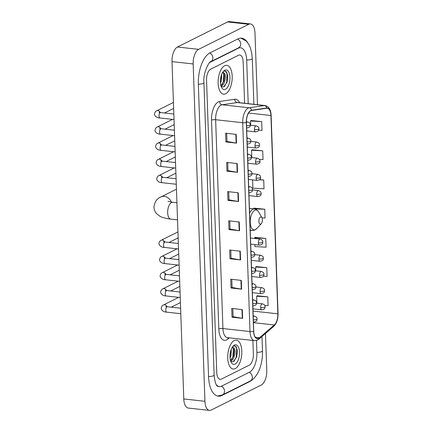 <?xml version="1.0" encoding="UTF-8"?>
<svg xmlns="http://www.w3.org/2000/svg" width="432" height="432" viewBox="0 0 432 432"><rect width="100%" height="100%" fill="white"/><g stroke="black" fill="none" stroke-linecap="round" stroke-linejoin="round"><path stroke-width="0.65" d="M235.251 368.609A14.521 6.907 96.3 0 0 241.79 353.198A14.521 6.907 96.3 0 0 236.363 340.157A14.521 6.907 96.3 0 0 234.274 340.573A14.521 6.907 96.3 0 0 227.734 355.984A14.521 6.907 96.3 0 0 233.161 369.025A14.521 6.907 96.3 0 0 235.251 368.609A14.521 6.907 96.3 0 0 241.79 353.198A14.521 6.907 96.3 0 0 236.363 340.157A14.521 6.907 96.3 0 0 234.274 340.573A14.521 6.907 96.3 0 0 227.734 355.984A14.521 6.907 96.3 0 0 233.161 369.025A14.521 6.907 96.3 0 0 235.251 368.609M225.655 93.771A14.521 6.907 96.3 0 0 232.189 78.359A14.521 6.907 96.3 0 0 226.762 65.318A14.521 6.907 96.3 0 0 224.672 65.734A14.521 6.907 96.3 0 0 218.138 81.146A14.521 6.907 96.3 0 0 223.565 94.187A14.521 6.907 96.3 0 0 225.655 93.771A14.521 6.907 96.3 0 0 232.189 78.359A14.521 6.907 96.3 0 0 226.762 65.318A14.521 6.907 96.3 0 0 224.672 65.734A14.521 6.907 96.3 0 0 218.138 81.146A14.521 6.907 96.3 0 0 223.565 94.187A14.521 6.907 96.3 0 0 225.655 93.771M258.736 338.245A9.682 4.606 -83.7 0 1 257.342 338.526A9.682 4.606 -83.7 0 1 253.719 331.247L246.429 122.418A9.682 4.606 -83.7 0 1 251.608 110.457L266.733 108.238A9.682 4.606 -83.7 0 1 267.311 108.227A9.682 4.606 -83.7 0 1 270.929 115.506L277.857 313.832A9.682 4.606 -83.7 0 1 274.304 324.972L259.546 337.7A9.682 4.606 -83.7 0 1 258.736 338.245M258.741 338.483A9.925 4.72 96.3 0 0 259.573 337.916L274.331 325.193A9.925 4.72 96.3 0 0 277.97 313.772L271.048 115.447A9.925 4.72 96.3 0 0 266.749 108L251.618 110.219A9.925 4.72 96.3 0 0 246.31 122.472L253.606 331.306A9.925 4.72 96.3 0 0 258.741 338.483M236.196 134.363L225.612 133.191L225.92 141.95L236.498 143.122L236.196 134.363M226.697 133.31L226.984 141.453L236.147 143.073A2.419 0.626 -2 0 0 236.498 143.122M226.984 141.421L225.92 141.95M237.211 163.571L226.633 162.394L226.94 171.158L237.519 172.33L237.211 163.571M227.718 162.518L228.004 170.662L237.168 172.282A2.419 0.626 -2 0 0 237.519 172.33M227.999 170.629L226.94 171.158M238.232 192.775L227.653 191.603L227.961 200.367L238.54 201.539L238.232 192.775M228.739 191.722L229.025 199.865L238.189 201.49A2.419 0.626 -2 0 0 238.54 201.539M229.019 199.832L227.961 200.367M242.314 309.604L231.73 308.432L232.038 317.196L242.617 318.368L242.314 309.604M232.816 308.551L233.102 316.694L242.271 318.319A2.419 0.626 -2 0 0 242.617 318.368M233.102 316.661L232.038 317.196M241.294 280.395L230.715 279.223L231.017 287.987L241.601 289.159L241.294 280.395M231.8 279.347L232.081 287.485L241.25 289.111A2.419 0.626 -2 0 0 241.601 289.159M232.081 287.453L231.017 287.987M240.273 251.192L229.694 250.02L229.997 258.779L240.581 259.951L240.273 251.192M230.78 250.139L231.061 258.282L240.23 259.902A2.419 0.626 -2 0 0 240.581 259.951M231.061 258.25L229.997 258.779M239.252 221.983L228.674 220.811L228.976 229.57L239.56 230.747L239.252 221.983M229.759 220.93L230.04 229.073L239.209 230.693A2.419 0.626 -2 0 0 239.56 230.747M230.04 229.041L228.976 229.57M210.638 69.19A9.077 4.315 96.3 0 0 206.545 80.152L216.756 372.514A9.077 4.315 96.3 0 0 220.153 379.334A9.077 4.315 96.3 0 0 221.454 379.075L249.291 365.153A9.077 4.315 96.3 0 0 253.379 354.197L252.898 340.465L253.379 354.197A9.077 4.315 96.3 0 1 249.291 365.153L221.454 379.075A9.077 4.315 96.3 0 1 220.153 379.334A9.077 4.315 96.3 0 1 216.756 372.514L206.545 80.152A9.077 4.315 96.3 0 1 210.638 69.19L238.469 55.269L210.638 69.19M244.62 103.28L243.173 61.835A9.077 4.315 96.3 0 0 239.776 55.01A9.077 4.315 96.3 0 0 238.469 55.269A9.077 4.315 96.3 0 1 239.776 55.01A9.077 4.315 96.3 0 1 243.173 61.835L244.62 103.28M259.438 159.381L263.012 159.581L262.705 150.822L252.126 149.742M258.606 130.183L261.992 130.378L261.684 121.613L251.105 120.533M254.848 244.598L254.918 246.575L266.069 247.201L265.766 238.442L255.188 237.362M263.461 276.205L267.089 276.41L266.782 267.651L256.208 266.566M264.789 305.429L268.11 305.618L267.802 296.854L257.229 295.774M252.59 179.879L252.877 188.158L264.028 188.789L263.725 180.025L259.675 179.577M262.008 217.825L265.048 217.998L264.746 209.234L254.167 208.154M264.746 209.234L253.6 208.834M253.595 208.607L254.27 208.073M265.766 238.442L254.61 237.811L254.637 238.491M254.61 237.811L255.29 237.281M266.782 267.651L255.631 267.019L255.766 270.853M255.631 267.019L256.311 266.49M267.802 296.854L256.651 296.228L256.894 303.21M256.651 296.228L257.326 295.693M263.725 180.025L259.438 179.788M262.705 150.822L251.554 150.19L251.813 157.588M251.554 150.19L252.229 149.661M261.684 121.613L250.533 120.982L250.679 125.226M250.533 120.982L251.208 120.452M248.211 103.675L246.688 60.075A16.335 7.771 96.3 0 0 240.575 47.795A16.335 7.771 96.3 0 0 238.226 48.26L210.389 62.181A16.335 7.771 96.3 0 0 209.444 62.77M216.367 384.804A16.335 7.771 96.3 0 0 219.353 386.554A16.335 7.771 96.3 0 0 221.702 386.084L249.534 372.163A16.335 7.771 96.3 0 0 256.894 352.436L256.478 340.492M257.488 104.706L254.983 33.043A12.101 5.756 96.3 0 0 250.457 23.944A12.101 5.756 96.3 0 0 248.719 24.289L198.612 49.351A12.101 5.756 96.3 0 0 193.163 63.963L204.941 401.301A12.101 5.756 96.3 0 0 209.471 410.4A12.101 5.756 96.3 0 0 211.21 410.054L261.311 384.998A12.101 5.756 96.3 0 0 266.765 370.386L265.475 333.493M250.457 23.944L229.295 21.6A12.101 5.756 96.3 0 0 227.556 21.946L177.455 47.002A12.101 5.756 96.3 0 0 172.001 61.614L183.784 398.957A12.101 5.756 96.3 0 0 188.309 408.056L209.471 410.4M247.493 42.444A26.017 12.377 96.3 0 0 241.645 38.173A26.017 12.377 96.3 0 0 237.897 38.912L210.065 52.834A26.017 12.377 96.3 0 0 198.342 84.251L208.553 376.618A26.017 12.377 96.3 0 0 218.284 396.176A26.017 12.377 96.3 0 0 222.026 395.431L249.863 381.51A26.017 12.377 96.3 0 0 252.763 379.366M231.314 349.126L230.996 355.709L230.051 357.977M230.758 350.735L229.975 356.179M232.475 346.928L234.068 348.176A6.836 3.251 96.3 0 0 232.87 347.501A6.836 3.251 96.3 0 0 232.033 347.63M234.068 348.176C236.147 350.444 234.468 359.656 231.044 360.752L230.607 360.893M232.529 347.501L233.847 349.45L234.106 350.951L233.518 355.99L230.499 360.52M230.726 361.233L233.15 361.838L236.714 356.881L237.422 350.768L236.191 346.723L233.885 345.784L232.816 346.459M235.094 364.111A9.86 4.693 96.3 0 0 239.539 352.204A9.86 4.693 96.3 0 0 234.43 345.071A9.86 4.693 96.3 0 0 233.156 346.064A9.86 4.693 96.3 0 0 231.325 362.556A9.86 4.693 96.3 0 0 235.094 364.111M234.916 345.74L236.574 348.219L236.315 356.767L234.144 361.249M233.318 348.214L232.956 356.395L231.687 359.516M237.411 350.681L236.698 356.945M234.074 350.622L233.383 356.411M230.731 350.833L230.024 356.038M260.523 217.069A3.629 1.728 96.3 0 0 258.887 221.454A3.629 1.728 96.3 0 0 260.771 224.078A3.629 1.728 96.3 0 0 261.236 223.711A3.629 1.728 96.3 0 0 261.911 217.642A3.629 1.728 96.3 0 0 260.523 217.069M221.719 74.288L221.4 80.87L220.45 83.138M221.162 75.897L220.379 81.34M222.874 72.09L224.467 73.337A6.836 3.251 96.3 0 0 223.274 72.662A6.836 3.251 96.3 0 0 222.437 72.792M224.467 73.337C226.546 75.605 224.872 84.818 221.449 85.919L221.011 86.054M222.928 72.662L224.251 74.612L224.505 76.113L223.922 81.151L220.898 85.682M221.125 86.4L223.549 86.999L227.119 82.048L227.821 75.929L226.595 71.89L224.284 70.945L223.22 71.626M225.499 89.273A9.86 4.693 96.3 0 0 229.943 77.366A9.86 4.693 96.3 0 0 224.834 70.232A9.86 4.693 96.3 0 0 223.56 71.226A9.86 4.693 96.3 0 0 221.729 87.723A9.86 4.693 96.3 0 0 225.499 89.273M225.315 70.902L226.973 73.381L226.714 81.929L224.548 86.411M223.717 73.375L223.355 81.556L222.091 84.677M227.815 75.843L227.097 82.107M224.473 75.784L223.787 81.572M221.13 75.994L220.428 81.2M229.322 337.851L227.912 339.071A15.125 7.193 -83.7 0 1 218.813 328.99L211.518 120.155A3.024 0.783 178 0 1 215.633 119.718L222.923 328.547A12.101 5.756 96.3 0 0 227.448 337.646L254.534 340.648A12.101 5.756 -83.7 0 1 250.009 331.549A3.024 0.783 -2 0 0 253.606 331.306M211.518 120.155A15.125 7.193 -83.7 0 1 218.338 101.893A15.125 7.193 -83.7 0 1 219.613 101.477L234.743 99.257A15.125 7.193 -83.7 0 1 239.598 102.719M221.081 105.106A12.101 5.756 96.3 0 0 215.633 119.718L242.719 122.72A12.101 5.756 -83.7 0 1 249.194 107.773L264.319 105.554A12.101 5.756 -83.7 0 1 265.037 105.543L237.951 102.541A12.101 5.756 96.3 0 0 237.233 102.551L222.107 104.771A12.101 5.756 96.3 0 0 221.081 105.106M254.534 340.648L257.526 340.087L258.908 339.158A3.024 2.371 -130.8 0 0 259.573 337.916M258.908 339.158L273.667 326.43C276.653 323.438 278.111 319.156 278.046 313.589A3.024 0.783 178 0 1 277.97 313.772M271.048 115.447A3.024 0.783 -2 0 0 271.123 115.263C270.859 109.636 268.828 106.396 265.037 105.543M266.749 108A3.024 2.641 -98.4 0 0 264.319 105.554L237.233 102.551A3.024 2.641 81.6 0 1 234.743 99.257M273.667 326.43A3.024 2.371 -130.8 0 0 274.331 325.193M251.618 110.219A3.024 2.641 -98.4 0 0 249.194 107.773L222.107 104.771A3.024 2.641 81.6 0 1 219.613 101.477M246.31 122.472A3.024 0.783 178 0 1 242.719 122.72L250.009 331.549L222.923 328.547A3.024 0.783 178 0 0 218.813 328.99M227.912 339.071A3.024 2.371 49.2 0 1 228.096 337.716M270.929 115.506L248.562 113.027M259.546 337.7L255.377 337.235M274.304 324.972L253.422 322.655M277.857 313.832L253.017 311.078M238.901 221.945L239.209 230.693M239.922 251.154L240.23 259.902M240.943 280.357L241.25 289.111M241.963 309.566L242.271 318.319M237.886 192.737L238.189 201.49M236.866 163.528L237.168 172.282M235.845 134.325L236.147 143.073M198.342 84.164A4.838 1.253 -2 0 0 203.332 83.376A4.838 1.253 -2 0 0 203.936 82.733C202.77 72.841 209.574 60.707 210.805 61.663L238.988 47.617M209.736 53.006A4.838 4.072 63.4 0 1 212.873 57.802A4.838 4.072 63.4 0 1 210.805 61.663M237.562 39.08A4.838 4.072 63.4 0 1 240.705 43.88A4.838 4.072 63.4 0 1 238.642 47.741M240.943 38.135L246.44 41.245L248.557 43.988L250.349 47.768L251.753 53.195L252.283 58.558A4.838 1.253 178 0 1 251.678 59.195A4.838 1.253 178 0 1 246.683 59.989M261.986 336.506L262.489 350.919A4.838 1.253 178 0 1 261.884 351.556A4.838 1.253 178 0 1 256.894 352.35M262.489 350.919C262.667 357.151 261.743 363.069 259.713 368.68C257.585 375.332 252.191 380.516 250.279 380.992A4.838 4.072 -116.6 0 0 252.342 377.131A4.838 4.072 -116.6 0 0 249.199 372.335M217.593 396.058L222.442 394.913A4.838 4.072 -116.6 0 0 224.51 391.052A4.838 4.072 -116.6 0 0 221.346 386.246M208.548 376.531A4.838 1.253 -2 0 0 213.543 375.737A4.838 1.253 -2 0 0 214.148 375.1L203.936 82.733M172.001 61.614L193.163 63.963M177.455 47.002L198.612 49.351M227.556 21.946L248.719 24.289M183.784 398.957L204.941 401.301M249.35 381.456L249.863 381.51M221.416 395.366L222.026 395.431M210.092 62.149L210.389 62.181M237.713 48.2L238.226 48.26M177.53 219.883L170.84 219.143A8.473 4.028 -83.7 0 1 167.67 212.776A8.473 4.028 -83.7 0 1 171.482 202.543A8.473 4.028 -83.7 0 1 172.703 202.306L168.032 201.334M170.84 219.143C165.294 218.419 161.498 217.355 159.457 215.946L156.805 213.862C155.061 212.058 154.111 209.86 153.954 207.257C154.516 202.03 156.832 198.607 160.898 196.992A8.473 7.123 63.4 0 1 171.396 202.133M249.431 208.37L254.405 208.921C256.149 209.158 257.531 210.141 258.557 211.874A10.006 4.757 96.3 0 0 254.734 210.298A10.006 4.757 96.3 0 0 250.231 222.377A10.006 4.757 96.3 0 0 255.409 229.613A10.006 4.757 96.3 0 0 256.705 228.604L254.821 230.051L252.002 230.575A10.892 5.179 96.3 0 1 250.171 229.581M254.405 208.921A10.892 5.179 96.3 0 0 252.833 209.234A10.892 5.179 96.3 0 0 249.599 213.235M253.395 321.959A3.024 1.436 96.3 0 0 253.741 322.094C257.704 321.214 256.613 320.414 257.094 318.978A3.024 0.783 178 0 1 256.716 319.378A3.024 0.783 -2 0 1 253.325 319.869M166.514 307.265L165.807 306.407L167.4 306.742A2.722 1.296 96.3 0 0 167.006 306.817A2.722 1.296 96.3 0 0 165.78 309.938A2.722 1.296 96.3 0 0 166.801 312.152C162.416 312.136 160.915 308.837 161.26 308.086C161.644 306.385 162.4 305.343 163.523 304.96A2.722 2.29 63.4 0 1 166.919 306.677M253.184 315.943L254.405 316.078A3.024 1.436 96.3 0 0 253.967 316.165A3.024 1.436 96.3 0 0 253.222 316.975M252.833 305.78A3.024 1.436 96.3 0 0 253.174 305.91C257.137 305.03 256.046 304.231 256.532 302.8A3.024 0.783 178 0 1 256.154 303.199A3.024 0.783 -2 0 1 252.758 303.691M165.953 291.082L165.245 290.228L166.833 290.558A2.722 1.296 96.3 0 0 166.444 290.639A2.722 1.296 96.3 0 0 165.213 293.76A2.722 1.296 96.3 0 0 166.234 295.974C161.849 295.958 160.348 292.658 160.699 291.902C161.077 290.201 161.833 289.159 162.956 288.781A2.722 2.29 63.4 0 1 166.358 290.498M252.623 299.765L253.838 299.9A3.024 1.436 96.3 0 0 253.406 299.986A3.024 1.436 96.3 0 0 252.655 300.791M252.266 289.602A3.024 1.436 96.3 0 0 252.607 289.732C256.57 288.851 255.485 288.052 255.965 286.621A3.024 0.783 178 0 1 255.587 287.015A3.024 0.783 -2 0 1 252.191 287.507M165.386 274.903L164.678 274.045L166.271 274.379A2.722 1.296 96.3 0 0 165.877 274.455A2.722 1.296 96.3 0 0 164.646 277.576A2.722 1.296 96.3 0 0 165.672 279.79C161.287 279.774 159.786 276.48 160.132 275.724C160.515 274.023 161.266 272.981 162.394 272.597A2.722 2.29 63.4 0 1 165.791 274.315M252.056 283.581L253.276 283.716A3.024 1.436 96.3 0 0 252.839 283.802A3.024 1.436 96.3 0 0 252.094 284.612M251.699 273.418A3.024 1.436 96.3 0 0 252.045 273.553C256.009 272.668 254.918 271.868 255.398 270.437A3.024 0.783 178 0 1 255.02 270.837A3.024 0.783 -2 0 1 251.629 271.328M164.819 258.719L164.111 257.866L165.704 258.196A2.722 1.296 96.3 0 0 165.316 258.277A2.722 1.296 96.3 0 0 164.084 261.398A2.722 1.296 96.3 0 0 165.105 263.612C160.72 263.596 159.219 260.296 159.565 259.54C159.948 257.839 160.704 256.802 161.827 256.419A2.722 2.29 63.4 0 1 165.224 258.136M251.489 267.403L252.709 267.538A3.024 1.436 96.3 0 0 252.277 267.624A3.024 1.436 96.3 0 0 251.527 268.434M251.138 257.24A3.024 1.436 96.3 0 0 251.478 257.369C255.442 256.489 254.351 255.69 254.837 254.259A3.024 0.783 178 0 1 254.459 254.659A3.024 0.783 -2 0 1 251.062 255.145M164.257 242.541L163.55 241.682L165.137 242.017A2.722 1.296 96.3 0 0 164.749 242.093A2.722 1.296 96.3 0 0 163.517 245.219A2.722 1.296 96.3 0 0 164.538 247.428C160.159 247.412 158.652 244.118 159.003 243.362C159.381 241.661 160.137 240.619 161.26 240.235A2.722 2.29 63.4 0 1 164.662 241.952M250.927 251.219L252.142 251.354A3.024 1.436 96.3 0 0 251.71 251.44A3.024 1.436 96.3 0 0 250.96 252.25M248.875 192.515A3.024 1.436 96.3 0 0 249.215 192.645C253.184 191.765 252.094 190.966 252.574 189.535A3.024 0.783 178 0 1 252.196 189.934A3.024 0.783 -2 0 1 248.805 190.426M161.995 177.817L161.287 176.963L162.88 177.293A2.722 1.296 96.3 0 0 162.486 177.374A2.722 1.296 96.3 0 0 161.26 180.495A2.722 1.296 96.3 0 0 162.281 182.709C157.896 182.693 156.395 179.393 156.74 178.637C157.124 176.936 157.874 175.894 159.003 175.516A2.722 2.29 63.4 0 1 162.4 177.233M248.665 186.5L249.885 186.635A3.024 1.436 96.3 0 0 249.448 186.721A3.024 1.436 96.3 0 0 248.702 187.526M248.314 176.337A3.024 1.436 96.3 0 0 248.654 176.467C252.617 175.586 251.527 174.787 252.013 173.356A3.024 0.783 178 0 1 251.629 173.75A3.024 0.783 -2 0 1 248.238 174.242M161.433 161.638L160.726 160.78L162.313 161.114A2.722 1.296 96.3 0 0 161.924 161.19A2.722 1.296 96.3 0 0 160.693 164.311A2.722 1.296 96.3 0 0 161.714 166.525C157.329 166.509 155.828 163.215 156.173 162.459C156.557 160.758 157.313 159.716 158.436 159.332A2.722 2.29 63.4 0 1 161.838 161.05M248.103 170.316L249.318 170.451A3.024 1.436 96.3 0 0 248.886 170.537A3.024 1.436 96.3 0 0 248.135 171.347M247.747 160.153A3.024 1.436 96.3 0 0 248.087 160.288C252.05 159.403 250.96 158.603 251.446 157.172A3.024 0.783 178 0 1 251.068 157.572A3.024 0.783 -2 0 1 247.671 158.063M160.866 145.454L160.159 144.601L161.752 144.936A2.722 1.296 96.3 0 0 161.357 145.012A2.722 1.296 96.3 0 0 160.126 148.133A2.722 1.296 96.3 0 0 161.152 150.347C156.767 150.331 155.266 147.031 155.612 146.275C155.995 144.574 156.746 143.537 157.869 143.154A2.722 2.29 63.4 0 1 161.271 144.871M247.536 154.138L248.756 154.273A3.024 1.436 96.3 0 0 248.319 154.359A3.024 1.436 96.3 0 0 247.574 155.169M247.18 143.975A3.024 1.436 96.3 0 0 247.525 144.104C251.489 143.224 250.398 142.425 250.879 140.994A3.024 0.783 178 0 1 250.501 141.394A3.024 0.783 -2 0 1 247.109 141.88M160.299 129.276L159.592 128.423L161.185 128.752A2.722 1.296 96.3 0 0 160.79 128.828A2.722 1.296 96.3 0 0 159.565 131.954A2.722 1.296 96.3 0 0 160.585 134.163C156.2 134.152 154.699 130.853 155.045 130.097C155.428 128.396 156.184 127.354 157.307 126.97A2.722 2.29 63.4 0 1 160.704 128.693M246.969 137.954L248.189 138.094A3.024 1.436 96.3 0 0 247.752 138.175A3.024 1.436 96.3 0 0 247.007 138.985M246.618 127.791A3.024 1.436 96.3 0 0 246.958 127.926C250.922 127.04 249.831 126.247 250.317 124.81A3.024 0.783 178 0 1 249.939 125.21A3.024 0.783 -2 0 1 246.542 125.701M159.737 113.098L159.03 112.239L160.618 112.574A2.722 1.296 96.3 0 0 160.229 112.649A2.722 1.296 96.3 0 0 158.998 115.771A2.722 1.296 96.3 0 0 160.018 117.985C155.633 117.968 154.132 114.669 154.483 113.918C154.861 112.217 155.617 111.175 156.74 110.792A2.722 2.29 63.4 0 1 160.142 112.509M246.418 121.775L247.622 121.91A3.024 1.436 96.3 0 0 247.19 121.997A3.024 1.436 96.3 0 0 246.44 122.807M260.647 307.568A3.024 1.436 96.3 0 0 261.776 309.841C265.739 308.961 264.649 308.162 265.135 306.731A3.024 0.783 178 0 1 264.757 307.125A3.024 0.783 -2 0 1 260.647 307.568A3.024 1.436 96.3 0 1 262.008 303.912A3.024 1.436 96.3 0 1 262.445 303.826C265.885 305.203 264.757 306.137 265.135 306.731M260.08 291.384A3.024 1.436 96.3 0 0 261.214 293.663C265.178 292.777 264.087 291.978 264.568 290.547A3.024 0.783 178 0 1 264.19 290.947A3.024 0.783 -2 0 1 260.08 291.384A3.024 1.436 96.3 0 1 261.441 287.734A3.024 1.436 96.3 0 1 261.878 287.647C265.324 289.024 264.19 289.958 264.568 290.547M259.513 275.206A3.024 1.436 96.3 0 0 260.647 277.479C264.611 276.599 263.52 275.8 264.006 274.369A3.024 0.783 178 0 1 263.628 274.768A3.024 0.783 -2 0 1 259.513 275.206A3.024 1.436 96.3 0 1 260.879 271.55A3.024 1.436 96.3 0 1 261.311 271.463C264.757 272.846 263.628 273.775 264.006 274.369M258.952 259.027A3.024 1.436 96.3 0 0 260.08 261.301C264.044 260.415 262.958 259.621 263.439 258.185A3.024 0.783 178 0 1 263.061 258.584A3.024 0.783 -2 0 1 258.952 259.027A3.024 1.436 96.3 0 1 260.312 255.371A3.024 1.436 96.3 0 1 260.75 255.285C264.19 256.662 263.061 257.596 263.439 258.185M258.385 242.843A3.024 1.436 96.3 0 0 259.519 245.117C263.482 244.237 262.391 243.437 262.872 242.006A3.024 0.783 178 0 1 262.494 242.406A3.024 0.783 -2 0 1 258.385 242.843A3.024 1.436 96.3 0 1 259.751 239.193A3.024 1.436 96.3 0 1 260.183 239.107C263.628 240.484 262.499 241.412 262.872 242.006M256.689 194.303A3.024 1.436 96.3 0 0 257.823 196.576C261.787 195.696 260.696 194.897 261.176 193.466A3.024 0.783 178 0 1 260.798 193.86A3.024 0.783 -2 0 1 256.689 194.303A3.024 1.436 96.3 0 1 258.055 190.647A3.024 1.436 96.3 0 1 258.487 190.561C261.932 191.943 260.804 192.872 261.176 193.466M256.127 178.119A3.024 1.436 96.3 0 0 257.256 180.398C261.22 179.512 260.129 178.713 260.615 177.282A3.024 0.783 178 0 1 260.237 177.682A3.024 0.783 -2 0 1 256.127 178.119A3.024 1.436 96.3 0 1 257.488 174.469A3.024 1.436 96.3 0 1 257.926 174.382C261.365 175.759 260.237 176.693 260.615 177.282M255.56 161.941A3.024 1.436 96.3 0 0 256.689 164.214C260.658 163.334 259.567 162.535 260.048 161.104A3.024 0.783 178 0 1 259.67 161.503A3.024 0.783 -2 0 1 255.56 161.941A3.024 1.436 96.3 0 1 256.921 158.285A3.024 1.436 96.3 0 1 257.359 158.198C260.804 159.581 259.67 160.51 260.048 161.104M254.993 145.762A3.024 1.436 96.3 0 0 256.127 148.036C260.091 147.15 259 146.356 259.481 144.92A3.024 0.783 178 0 1 259.103 145.319A3.024 0.783 -2 0 1 254.993 145.762A3.024 1.436 96.3 0 1 256.36 142.106A3.024 1.436 96.3 0 1 256.792 142.02C260.237 143.397 259.108 144.331 259.481 144.92M254.432 129.578A3.024 1.436 96.3 0 0 255.56 131.852C259.524 130.972 258.433 130.172 258.919 128.741A3.024 0.783 178 0 1 258.541 129.141A3.024 0.783 -2 0 1 254.432 129.578A3.024 1.436 96.3 0 1 255.793 125.928A3.024 1.436 96.3 0 1 256.23 125.842C259.67 127.219 258.541 128.147 258.919 128.741M278.046 313.589L271.123 115.263M219.353 386.554L217.766 386.375C218.398 386.17 215.32 387.644 214.148 375.1M250.279 380.992L222.442 394.913M252.283 58.558L253.881 104.306M238.993 47.617L240.575 47.795M160.898 196.992L176.456 189.211M250.198 230.375L252.002 230.575M261.911 217.642L258.557 211.874M261.236 223.711L256.705 228.604M176.931 202.77L172.703 202.306M180.803 313.708L166.801 312.152M253.4 322.056L253.741 322.094M163.523 304.96L178.724 297.356M180.614 308.205L167.4 306.742M254.405 316.078C257.85 317.455 256.716 318.389 257.094 318.978M171.277 307.168L180.414 302.6M180.241 297.524L166.234 295.974M252.833 305.872L253.174 305.91M162.956 288.781L178.157 281.178M180.047 292.027L166.833 290.558M253.838 299.9C257.283 301.277 256.154 302.206 256.532 302.8M170.71 290.99L179.852 286.416M179.674 281.345L165.672 279.79M252.272 289.694L252.607 289.732M162.394 272.597L177.595 264.994M179.48 275.843L166.271 274.379M253.276 283.716C256.716 285.098 255.587 286.027 255.965 286.621M170.149 274.806L179.285 270.238M179.107 265.162L165.105 263.612M251.705 273.515L252.045 273.553M161.827 256.419L177.028 248.816M178.918 259.664L165.704 258.196M252.709 267.538C256.154 268.915 255.026 269.849 255.398 270.437M169.582 258.628L178.724 254.059M178.546 248.983L164.538 247.428M251.138 257.332L251.478 257.369M161.26 240.235L177.946 231.892M178.351 243.481L165.137 242.017M252.142 251.354C255.587 252.736 254.459 253.665 254.837 254.259M169.015 242.449L178.157 237.875M176.283 184.259L162.281 182.709M248.881 192.613L249.215 192.645M159.003 175.516L174.204 167.913M176.094 178.762L162.88 177.293M249.885 186.635C253.33 188.012 252.196 188.941 252.574 189.535M166.757 177.725L175.894 173.156M175.721 168.08L161.714 166.525M248.314 176.429L248.654 176.467M158.436 159.332L173.637 151.729M175.527 162.578L162.313 161.114M249.318 170.451C252.763 171.833 251.635 172.762 252.013 173.356M166.19 161.546L175.333 156.973M175.154 151.897L161.152 150.347M247.747 160.25L248.087 160.288M157.869 143.154L173.075 135.551M174.96 146.399L161.752 144.936M248.756 154.273C252.196 155.65 251.068 156.584 251.446 157.172M165.629 145.363L174.766 140.794M174.587 135.718L160.585 134.163M247.185 144.067L247.525 144.104M157.307 126.97L172.508 119.367M174.398 130.216L161.185 128.752M248.189 138.094C251.635 139.471 250.501 140.4 250.879 140.994M165.062 129.184L174.199 124.61M174.026 119.534L160.018 117.985M246.618 127.888L246.958 127.926M156.74 110.792L173.426 102.449M173.831 114.037L160.618 112.574M247.622 121.91C251.068 123.287 249.939 124.222 250.317 124.81M164.495 113L173.637 108.432M252.941 308.864L261.776 309.841M256.522 303.172L262.445 303.826M252.374 292.68L261.214 293.663M255.955 286.988L261.878 287.647M251.807 276.502L260.647 277.479M255.393 270.81L261.311 271.463M251.246 260.318L260.08 261.301M254.826 254.626L260.75 255.285M250.679 244.139L259.519 245.117M250.463 238.027L260.183 239.107M248.983 195.599L257.823 196.576M252.563 189.907L258.487 190.561M248.416 179.415L257.256 180.398M252.002 173.723L257.926 174.382M247.855 163.237L256.689 164.214M251.435 157.545L257.359 158.198M247.288 147.053L256.127 148.036M250.868 141.361L256.792 142.02M246.726 130.874L255.56 131.852M250.306 125.183L256.23 125.842"/></g></svg>
